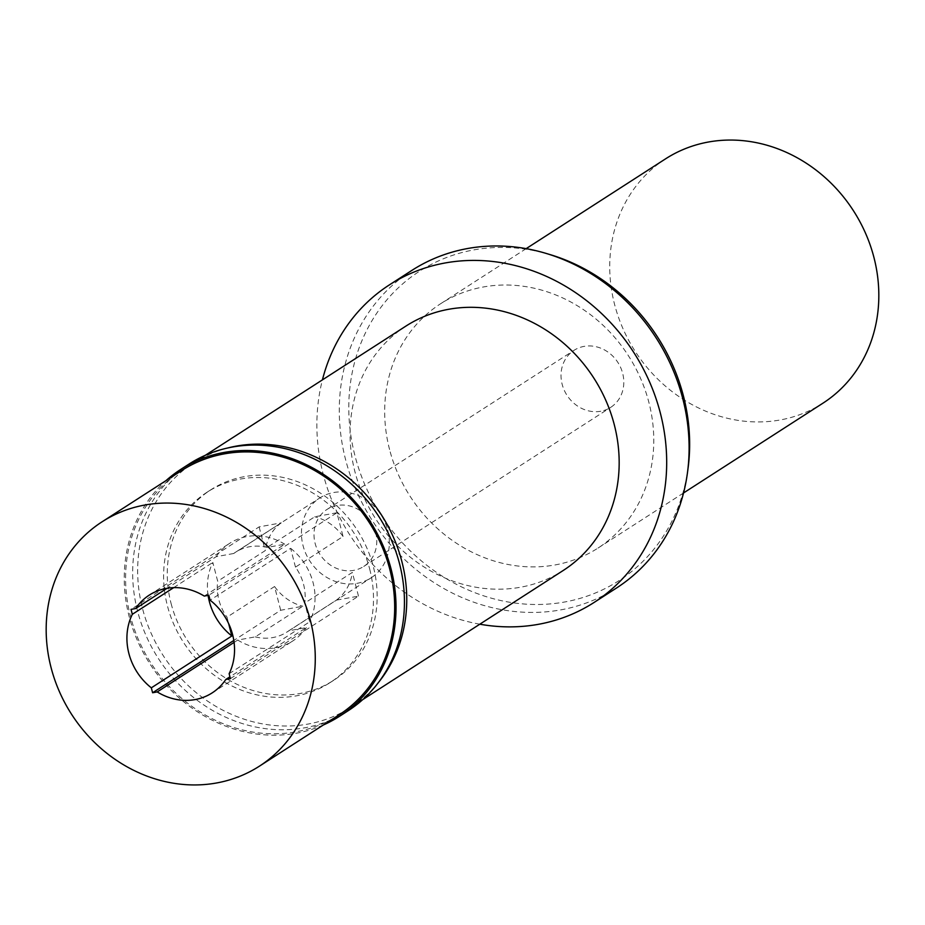 <?xml version="1.0" encoding="UTF-8"?>
<svg xmlns="http://www.w3.org/2000/svg" width="925" height="925" viewBox="0 0 925 925"><rect width="100%" height="100%" fill="white"/><g stroke="black" fill="none" stroke-linecap="round" stroke-linejoin="round"><path stroke-width="0.69" stroke-dasharray="4.62 3.47" d="M665.584 158.834A145.317 129.824 -122.8 0 0 614.616 304.545A145.317 129.824 -122.8 0 0 822.972 403.161M389.564 449.515A145.317 129.824 57.2 0 1 440.531 303.793A145.317 129.824 57.2 0 1 648.888 402.41A145.317 129.824 57.2 0 1 597.908 548.132A145.317 129.824 57.2 0 1 389.564 449.515M550.479 254.722A184.063 164.442 -122.8 0 0 354.98 455.794A184.063 164.442 -122.8 0 0 530.58 604.383A184.063 164.442 -122.8 0 0 688.05 468.316M411.891 270.389A188.908 168.766 -122.8 0 0 345.638 459.817A188.908 168.766 -122.8 0 0 616.489 588.023M479.809 624.202A188.908 168.766 57.2 0 1 323.218 474.259A188.908 168.766 57.2 0 1 322.42 379.874M405.925 326.086A145.317 129.824 -122.8 0 0 354.957 471.808A145.317 129.824 -122.8 0 0 563.313 570.424M378.568 682.349A145.317 129.824 57.2 0 1 350.899 707.243A145.317 129.824 57.2 0 1 142.542 608.627A145.317 129.824 57.2 0 1 193.522 462.905A145.317 129.824 57.2 0 1 227.619 448.012M171.079 603.447A113.347 101.264 -122.8 0 0 333.59 680.361A113.347 101.264 -122.8 0 0 373.342 566.701A113.347 101.264 -122.8 0 0 210.831 489.788A113.347 101.264 -122.8 0 0 171.079 603.447M369.688 569.06A113.347 101.264 57.2 0 1 329.924 682.719A113.347 101.264 57.2 0 1 167.413 605.794A113.347 101.264 57.2 0 1 207.165 492.146A113.347 101.264 57.2 0 1 369.688 569.06M189.07 464.038A146.774 131.119 -122.8 0 0 137.594 611.217A146.774 131.119 -122.8 0 0 348.031 710.816M323.357 724.98A146.774 131.119 57.2 0 1 129.176 616.64A146.774 131.119 57.2 0 1 165.968 480.653M181.439 470.686A145.317 129.824 -122.8 0 0 130.471 616.397A145.317 129.824 -122.8 0 0 338.828 715.013M230.406 678.626L358.484 596.128L336.342 600.152L288.773 630.792L306.314 627.601L229.932 676.811M234.083 642.401L237.713 640.065L255.254 636.874L302.822 606.233L280.691 610.257L233.805 640.458M306.314 627.601A58.125 51.927 57.2 0 1 292.705 641.013A58.125 51.927 57.2 0 1 237.713 640.065M280.691 610.257L274.552 586.531L226.983 617.172L228.637 623.6M208.102 595.376A58.125 51.927 57.2 0 1 212.819 562.446L217.687 581.247A47.476 42.411 -122.8 0 0 218.878 599.839A47.476 42.411 -122.8 0 0 226.983 617.172M173.692 587.641L212.819 562.446M204.252 596.082L284.75 544.224L267.209 547.415A47.476 42.411 -122.8 0 0 235.528 552.237A47.476 42.411 -122.8 0 0 233.69 553.497L281.258 522.856L259.127 526.88L131.038 609.378M259.127 526.88L265.255 550.606L217.687 581.247M233.69 553.497L216.149 556.688L167.078 588.288M216.149 556.688A58.125 51.927 57.2 0 1 229.758 543.276A58.125 51.927 57.2 0 1 284.75 544.224M229.134 673.701L309.644 621.843L304.776 603.042A47.476 42.411 -122.8 0 0 303.585 584.45A47.476 42.411 -122.8 0 0 295.48 567.118L343.059 536.477L336.92 512.751L208.842 595.249M336.92 512.751L314.789 516.763L267.209 547.415M295.48 567.118L290.623 548.317L210.114 600.175M290.623 548.317A58.125 51.927 57.2 0 1 313.101 582.727A58.125 51.927 57.2 0 1 309.644 621.843M358.484 596.128L352.344 572.402L304.776 603.042M336.342 600.152A47.476 42.411 -122.8 0 0 352.344 572.402M255.254 636.874A47.476 42.411 -122.8 0 0 286.935 632.053A47.476 42.411 -122.8 0 0 288.773 630.792M274.552 586.531A47.476 42.411 -122.8 0 0 302.822 606.233M387.76 530.233A47.476 42.411 57.2 0 1 371.098 577.836A47.476 42.411 57.2 0 1 303.042 545.623A47.476 42.411 57.2 0 1 319.692 498.02A47.476 42.411 57.2 0 1 387.76 530.233M281.258 522.856A47.476 42.411 -122.8 0 0 265.255 550.606M343.059 536.477A47.476 42.411 -122.8 0 0 314.789 516.763M337.012 505.501A33.913 30.294 -122.8 0 0 327.034 509.421A33.913 30.294 -122.8 0 0 317.09 549.057A33.913 30.294 -122.8 0 0 353.789 570.355A33.913 30.294 -122.8 0 0 363.756 566.435A33.913 30.294 -122.8 0 0 373.7 526.811A33.913 30.294 -122.8 0 0 337.012 505.501M600.799 411.243A33.913 30.294 57.2 0 1 564.111 389.945A33.913 30.294 57.2 0 1 574.043 350.321A33.913 30.294 57.2 0 1 584.022 346.389A33.913 30.294 57.2 0 1 620.71 367.699A33.913 30.294 57.2 0 1 610.766 407.324A33.913 30.294 57.2 0 1 600.799 411.243M526.163 248.64L440.531 303.793M683.54 492.967L597.908 548.132M205.327 455.297L193.522 462.905M362.716 699.624L350.899 707.243M333.59 680.361L329.924 682.719M210.831 489.788L207.165 492.146M212.195 692.871L292.705 641.013M149.249 595.133L229.758 543.276M286.935 632.053L371.098 577.836M235.528 552.237L319.692 498.02M327.034 509.421L574.043 350.321M363.756 566.435L610.766 407.324"/><path stroke-width="1.39" d="M683.54 492.967L822.972 403.161A145.317 129.824 -122.8 0 0 873.94 257.451A145.317 129.824 -122.8 0 0 665.584 158.834L526.163 248.64M594.07 602.464L616.489 588.023A188.908 168.766 -122.8 0 0 687.472 472.675L688.05 468.316A184.063 164.442 -122.8 0 0 683.459 396.131A184.063 164.442 -122.8 0 0 550.479 254.722L546.27 253.462A188.908 168.766 -122.8 0 0 411.891 270.389L389.471 284.831A188.908 168.766 57.2 0 1 660.334 413.024A188.908 168.766 57.2 0 1 594.07 602.464A188.908 168.766 57.2 0 1 479.809 624.202M687.472 472.675A188.908 168.766 -122.8 0 0 682.754 398.583A188.908 168.766 -122.8 0 0 546.27 253.462M322.42 379.874A188.908 168.766 57.2 0 1 389.471 284.831M362.716 699.624L563.313 570.424A145.317 129.824 -122.8 0 0 614.281 424.702A145.317 129.824 -122.8 0 0 405.925 326.086L205.327 455.297M227.619 448.012A145.317 129.824 57.2 0 1 401.866 561.521A145.317 129.824 57.2 0 1 378.568 682.349M339.614 716.239L348.031 710.816A146.774 131.119 -122.8 0 0 399.507 563.649A146.774 131.119 -122.8 0 0 189.07 464.038L180.653 469.461A146.774 131.119 57.2 0 1 391.09 569.06A146.774 131.119 57.2 0 1 339.614 716.239A146.774 131.119 57.2 0 1 323.357 724.98M165.968 480.653A146.774 131.119 57.2 0 1 180.653 469.461M259.416 766.166L338.828 715.013A145.317 129.824 -122.8 0 0 389.795 569.303A145.317 129.824 -122.8 0 0 181.439 470.686L102.027 521.839A145.317 129.824 57.2 0 1 310.384 620.455A145.317 129.824 57.2 0 1 259.416 766.166A145.317 129.824 57.2 0 1 51.06 667.549A145.317 129.824 57.2 0 1 102.027 521.839M225.816 679.459L230.406 678.626L229.134 673.701A58.125 51.927 -122.8 0 0 232.591 634.585A58.125 51.927 -122.8 0 0 210.114 600.175L208.842 595.249L204.252 596.082A58.125 51.927 -122.8 0 0 149.249 595.133A58.125 51.927 -122.8 0 0 135.64 608.546L131.038 609.378L132.321 614.304A58.125 51.927 -122.8 0 0 128.864 653.42A58.125 51.927 -122.8 0 0 151.33 687.83L152.602 692.756L157.204 691.923A58.125 51.927 -122.8 0 0 212.195 692.871A58.125 51.927 -122.8 0 0 225.816 679.459L229.932 676.811M157.204 691.923L234.083 642.401M233.805 640.458L152.602 692.756M228.637 623.6L231.84 635.972L151.33 687.83M231.84 635.972A58.125 51.927 57.2 0 1 209.362 601.562A58.125 51.927 57.2 0 1 208.102 595.376M132.321 614.304L173.692 587.641M167.078 588.288L135.64 608.546"/></g></svg>
